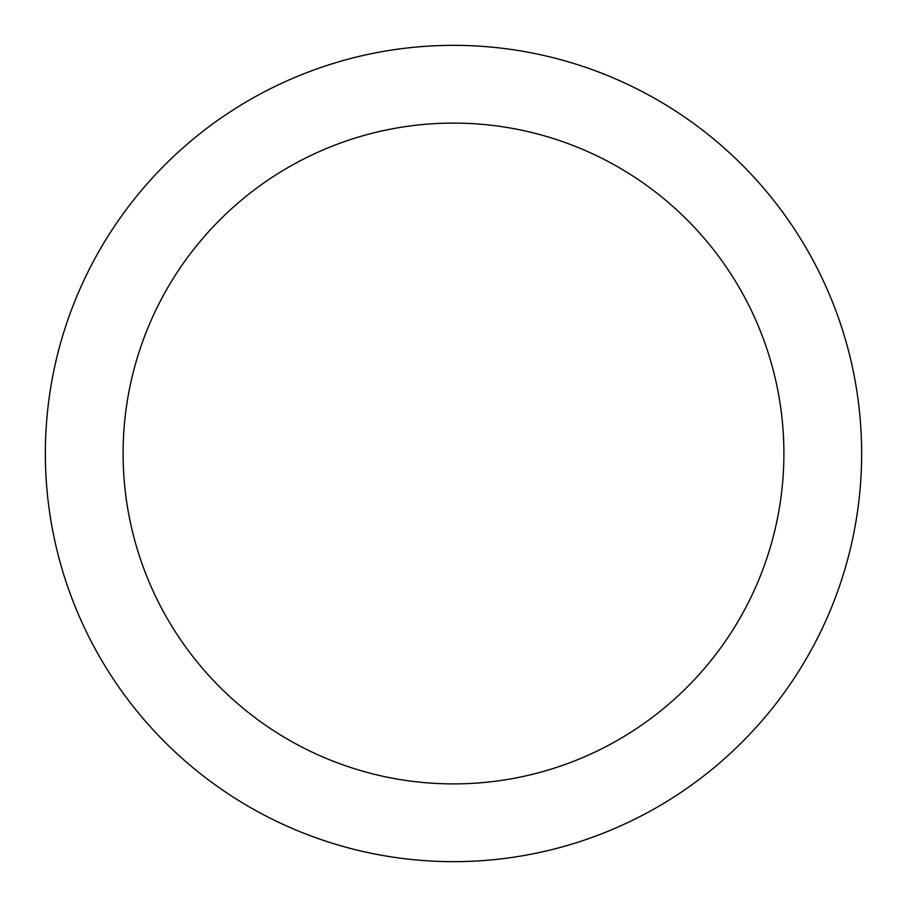 <?xml version="1.0" encoding="UTF-8"?>
<svg xmlns="http://www.w3.org/2000/svg" width="907" height="907" viewBox="0 0 907 907"><rect width="100%" height="100%" fill="white"/><g stroke="black" fill="none" stroke-linecap="round" stroke-linejoin="round"><path stroke-width="1.36" d="M783.897 453.5A330.397 330.397 0 0 0 453.5 123.103A330.397 330.397 0 0 0 123.103 453.5A330.397 330.397 0 0 0 453.5 783.897A330.397 330.397 0 0 0 783.897 453.5M45.35 453.5A408.15 408.15 0 0 1 453.5 45.35A408.15 408.15 0 0 1 861.65 453.5A408.15 408.15 0 0 1 453.5 861.65A408.15 408.15 0 0 1 45.35 453.5"/></g></svg>
